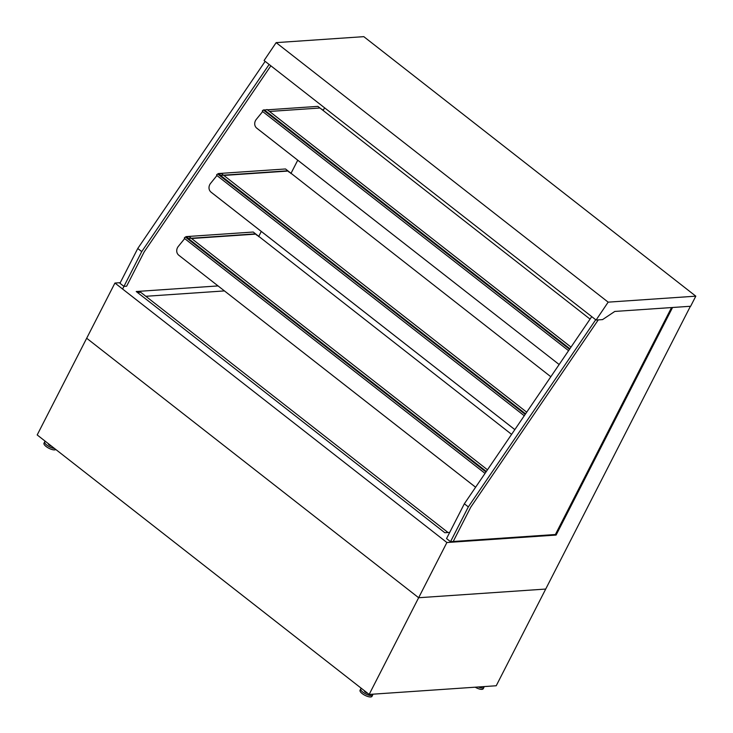 <?xml version="1.0" encoding="UTF-8"?>
<svg xmlns="http://www.w3.org/2000/svg" width="733" height="733" viewBox="0 0 733 733"><rect width="100%" height="100%" fill="white"/><g stroke="black" fill="none" stroke-linecap="round" stroke-linejoin="round"><path stroke-width="1.1" d="M258.776 236.347L256.202 234.734M185.687 237.263L186.017 236.622L253.242 232.031L511.597 434.367M323.326 110.216L320.742 108.603M590.056 319.112L317.875 106.367L267.435 109.813L317.875 106.367L319.982 108.008L269.542 111.453M55.79 449.476A6.698 2.281 -152.9 0 1 48.625 448.12A6.698 2.281 -152.9 0 1 43.998 443.19L44.713 441.788A6.698 2.281 -152.9 0 1 45.336 441.312M54.499 448.477A6.698 2.281 -152.9 0 1 47.618 445.673A6.698 2.281 -152.9 0 1 44.713 441.788M324.563 107.788L323.171 110.509M297.745 160.206L290.9 173.565M261.296 231.436L258.63 236.631M614.785 311.443L690.642 306.257L695.809 296.169L363.797 36.65L276.149 42.633L608.161 302.152L596.094 320.037L602.581 319.597L614.785 311.443M596.094 320.037L264.082 60.518L276.149 42.633M695.809 296.169L608.161 302.152M122.603 289.031L123.95 286.392M270.853 65.814L144.163 251.923L126.617 286.209L123.932 286.392L141.735 251.602L269.13 64.458M123.932 286.392L119.955 283.286L137.758 248.496L265.154 61.352M141.735 251.602L137.758 248.496M598.265 319.89L470.751 507.199L453.205 541.495L450.52 541.678L446.544 538.572L464.346 503.782L591.742 316.638M671.538 307.567L555.394 534.513L450.52 541.678L468.323 506.888L595.718 319.744M464.346 503.782L468.323 506.888M51.539 446.168A2.675 0.916 -152.9 0 1 49.138 444.949A2.675 0.916 -152.9 0 1 48.286 443.621M367.609 693.226A2.675 0.916 -152.9 0 1 365.208 692.007A2.675 0.916 -152.9 0 1 364.356 690.678M483.954 686.592A6.698 2.281 -152.9 0 1 483.927 687.352L483.203 688.754A6.698 2.281 -152.9 0 1 475.213 687.188M483.927 687.352A6.698 2.281 -152.9 0 1 478.319 686.977M372.74 694.188A6.698 2.281 -152.9 0 1 372.703 694.948L371.988 696.35A6.698 2.281 -152.9 0 1 364.988 695.333A6.698 2.281 -152.9 0 1 360.059 690.248L360.783 688.846A6.698 2.281 -152.9 0 1 361.396 688.369M372.703 694.948A6.698 2.281 -152.9 0 1 365.703 693.931A6.698 2.281 -152.9 0 1 360.783 688.846M690.413 306.275L545.709 589.057L418.644 597.734L545.709 589.057L496.223 685.758L369.157 694.435L37.191 434.944L86.677 338.252L418.644 597.734L86.677 338.252L114.934 283.039L446.892 542.521L556.1 535.063L555.394 534.513M369.157 694.435L446.892 542.521M217.958 174.197L218.287 173.556L285.513 168.966L550.822 376.744M291.047 173.281L288.472 171.669M672.555 307.494L556.1 535.063M450.52 541.678L446.663 538.663M123.785 286.282L119.955 283.286M120.276 282.672L114.934 283.039M218.058 285.925L136.228 291.514L444.812 532.726L449.705 532.396M137.447 292.467L140.654 292.247L448.019 532.506M256.422 127.863A6.698 5.928 -46.8 0 0 256.788 128.174L559.142 364.521L256.898 128.284A6.698 5.928 133.2 0 1 256.541 127.973L256.422 127.863A6.698 5.928 -46.8 0 1 256.33 119.332L262.661 111.553M263.715 110.252L267.114 109.565L571.007 347.094M569.871 348.761L264.118 109.767M568.57 350.667L262.368 111.324L262.405 110.692L263.404 110.005L569.514 349.284M514.841 429.602L211.067 192.156A6.698 5.928 -46.8 0 1 210.71 191.844A6.698 5.928 -46.8 0 1 210.618 183.314L216.941 175.535M218.003 174.234L221.403 173.538L526.697 412.184M514.832 429.611L211.177 192.266A6.698 5.928 133.2 0 1 210.82 191.954A6.698 5.928 133.2 0 1 210.765 191.899M525.561 413.852L218.397 173.748M524.269 415.758L216.656 175.306L216.684 174.674L217.683 173.987L525.213 414.365M475.607 487.243L178.907 255.322A6.698 5.928 133.2 0 1 178.55 255.02L178.44 254.91A6.698 5.928 -46.8 0 1 178.348 246.37L184.67 238.591M185.733 237.3L189.132 236.603L487.472 469.807M486.336 471.475L186.127 236.814M475.607 487.225L178.907 255.322M485.035 473.381L184.377 238.362L184.414 237.739L185.412 237.043L485.979 471.988M224.454 290.919L145.821 296.288M255.441 234.139L191.551 238.5M186.017 236.622L188.354 238.445L255.588 233.854M287.712 171.073L223.822 175.434M218.287 173.556L220.624 175.379L287.858 170.798"/></g></svg>
